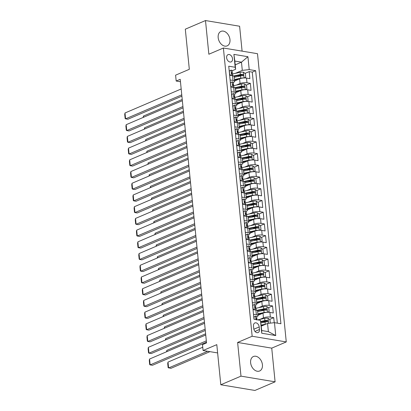 <?xml version="1.0" encoding="UTF-8"?>
<svg xmlns="http://www.w3.org/2000/svg" width="411" height="411" viewBox="0 0 411 411"><rect width="100%" height="100%" fill="white"/><g stroke="black" fill="none" stroke-linecap="round" stroke-linejoin="round"><path stroke-width="0.62" d="M218.169 37.637A7.881 5.523 66.9 0 0 227.17 45.868A7.881 5.523 66.9 0 0 229.97 39.605A7.881 5.523 66.9 0 0 220.974 31.38A7.881 5.523 66.9 0 0 218.169 37.637M250.623 362.769A7.881 5.523 66.9 0 0 259.618 370.994A7.881 5.523 66.9 0 0 262.424 364.732A7.881 5.523 66.9 0 0 253.428 356.507A7.881 5.523 66.9 0 0 250.623 362.769M226.631 57.781A3.94 2.759 66.9 0 0 231.126 61.891A3.94 2.759 66.9 0 0 232.528 58.763A3.94 2.759 66.9 0 0 228.028 54.648A3.94 2.759 66.9 0 0 226.631 57.781M242.094 51.139L239.608 26.232L205.495 20.55L185.315 29.176L189.317 69.305L175.595 75.172L176.18 81.034L180.46 81.743M286.267 341.926L257.502 53.702L223.389 48.02L252.154 336.244L286.267 341.926L271.738 348.138L237.625 342.455L240.985 376.142L275.098 381.824L271.738 348.138M275.098 381.824L254.918 390.45L220.805 384.768L216.797 344.639L203.075 350.506L217.63 352.931M240.985 376.142L220.805 384.768M274.24 322.702L273.736 317.657L269.58 319.434M266.174 320.888L262.1 322.635M257.995 315.309L262.989 313.177A4.922 1.439 -5.7 0 1 269.904 312.411L273.269 312.971L272.57 305.943L268.409 307.721M265.008 309.175L260.928 310.916M256.824 303.595L261.817 301.458A4.922 1.439 174.3 0 1 268.737 300.693L272.103 301.253L271.399 294.225L267.242 296.002M263.836 297.456L259.757 299.203M255.657 291.877L260.651 289.745A4.922 1.439 174.3 0 1 267.566 288.979L270.931 289.539L270.233 282.506L266.071 284.289M262.665 285.743L258.591 287.484M254.486 280.163L259.48 278.026A4.922 1.439 174.3 0 1 266.395 277.261L269.76 277.821L269.061 270.792L264.9 272.57M261.499 274.024L257.42 275.771M253.32 268.445L258.308 266.313A4.922 1.439 174.3 0 1 265.229 265.547L268.594 266.107L267.89 259.074L263.734 260.851M260.327 262.31L256.253 264.052M252.149 256.731L257.142 254.594A4.922 1.439 174.3 0 1 264.057 253.828L267.422 254.388L266.724 247.36L262.562 249.138M259.156 250.592L255.082 252.333M250.977 245.013L255.971 242.88A4.922 1.439 174.3 0 1 262.891 242.115L266.256 242.675L265.552 235.642L261.391 237.419M257.99 238.878L253.911 240.62M249.811 233.299L254.805 231.162A4.922 1.439 174.3 0 1 261.72 230.396L265.085 230.956L264.381 223.928L260.225 225.706M256.818 227.16L252.744 228.901M248.64 221.58L253.633 219.448A4.922 1.439 174.3 0 1 260.548 218.678L263.913 219.243L263.215 212.21L259.053 213.987M255.652 215.446L251.573 217.188M247.468 209.862L252.462 207.73A4.922 1.439 174.3 0 1 259.382 206.964L262.747 207.524L262.043 200.496L257.887 202.274M254.481 203.728L250.402 205.469M246.302 198.148L251.296 196.011A4.922 1.439 174.3 0 1 258.211 195.246L261.576 195.806L260.877 188.777L256.716 190.555M253.31 192.009L249.236 193.756M245.131 186.43L250.124 184.298A4.922 1.439 174.3 0 1 257.039 183.532L260.404 184.092L259.706 177.064L255.544 178.842M252.143 180.295L248.064 182.037M243.964 174.716L248.953 172.579A4.922 1.439 174.3 0 1 255.873 171.813L259.238 172.373L258.534 165.345L254.378 167.123M250.972 168.577L246.898 170.324M242.793 162.997L247.787 160.865A4.922 1.439 174.3 0 1 254.702 160.1L258.067 160.66L257.368 153.627L253.207 155.409M249.801 156.863L245.727 158.605M241.622 151.284L246.615 149.147A4.922 1.439 174.3 0 1 253.536 148.381L256.901 148.941L256.197 141.913L252.035 143.691M248.634 145.145L244.555 146.891M240.456 139.565L245.449 137.433A4.922 1.439 174.3 0 1 252.364 136.668L255.729 137.228L255.026 130.195L250.869 131.972M247.463 133.431L243.389 135.173M239.284 127.852L244.278 125.715A4.922 1.439 174.3 0 1 251.193 124.949L254.558 125.509L253.859 118.481L249.698 120.259M246.297 121.713L242.218 123.454M238.113 116.133L243.107 114.001A4.922 1.439 174.3 0 1 250.027 113.236L253.392 113.796L252.688 106.762L248.532 108.54M245.126 109.999L241.046 111.741M236.947 104.42L241.94 102.282A4.922 1.439 174.3 0 1 248.855 101.517L252.22 102.077L251.517 95.049L247.36 96.826M243.954 98.28L239.88 100.022M235.775 92.701L240.769 90.569A4.922 1.439 174.3 0 1 247.684 89.798L251.049 90.363L250.35 83.33L246.189 85.108M242.788 86.567L238.709 88.308M230.114 79.96L232.97 80.438A4.922 1.439 -5.7 0 1 234.64 81.327A4.922 1.439 -5.7 0 1 233.427 82.431L233.309 82.483M231.28 91.679L234.142 92.151A4.922 1.439 -5.7 0 1 235.811 93.045A4.922 1.439 -5.7 0 1 234.599 94.15L234.481 94.196M232.451 103.392L235.308 103.87A4.922 1.439 -5.7 0 1 236.977 104.759A4.922 1.439 -5.7 0 1 235.77 105.863L235.647 105.915M233.618 115.111L236.479 115.583A4.922 1.439 -5.7 0 1 238.149 116.477A4.922 1.439 -5.7 0 1 236.936 117.582L236.818 117.633M234.789 126.824L237.65 127.302A4.922 1.439 -5.7 0 1 239.32 128.191A4.922 1.439 -5.7 0 1 238.108 129.295L237.99 129.347M235.96 138.543L238.817 139.016A4.922 1.439 -5.7 0 1 240.486 139.91A4.922 1.439 -5.7 0 1 239.274 141.014L239.156 141.065M237.126 150.256L239.988 150.734A4.922 1.439 -5.7 0 1 241.658 151.623A4.922 1.439 -5.7 0 1 240.445 152.728L240.327 152.779M238.298 161.975L241.154 162.453A4.922 1.439 -5.7 0 1 242.829 163.342A4.922 1.439 -5.7 0 1 241.617 164.446L241.493 164.498M239.469 173.689L242.326 174.166A4.922 1.439 -5.7 0 1 243.995 175.06A4.922 1.439 -5.7 0 1 242.783 176.16L242.665 176.211M240.635 185.407L243.497 185.885A4.922 1.439 -5.7 0 1 245.167 186.774A4.922 1.439 -5.7 0 1 243.954 187.878L243.836 187.93M241.807 197.121L244.663 197.599A4.922 1.439 -5.7 0 1 246.333 198.492A4.922 1.439 -5.7 0 1 245.126 199.592L245.002 199.643M242.973 208.839L245.835 209.317A4.922 1.439 -5.7 0 1 247.504 210.206A4.922 1.439 -5.7 0 1 246.292 211.311L246.174 211.362M244.144 220.558L247.006 221.031A4.922 1.439 -5.7 0 1 248.676 221.925A4.922 1.439 -5.7 0 1 247.463 223.029L247.345 223.075M245.316 232.272L248.172 232.749A4.922 1.439 -5.7 0 1 249.842 233.638A4.922 1.439 -5.7 0 1 248.629 234.743L248.511 234.794M246.482 243.99L249.343 244.463A4.922 1.439 -5.7 0 1 251.013 245.357A4.922 1.439 -5.7 0 1 249.801 246.461L249.683 246.513M247.653 255.704L250.51 256.181A4.922 1.439 -5.7 0 1 252.184 257.07A4.922 1.439 -5.7 0 1 250.972 258.175L250.849 258.226M248.825 267.422L251.681 267.895A4.922 1.439 -5.7 0 1 253.351 268.789A4.922 1.439 -5.7 0 1 252.138 269.893L252.02 269.945M249.991 279.136L252.852 279.614A4.922 1.439 -5.7 0 1 254.522 280.502A4.922 1.439 -5.7 0 1 253.31 281.607L253.191 281.658M251.162 290.854L254.019 291.332A4.922 1.439 -5.7 0 1 255.693 292.221A4.922 1.439 -5.7 0 1 254.481 293.326L254.358 293.377M252.333 302.568L255.19 303.046A4.922 1.439 -5.7 0 1 256.86 303.94A4.922 1.439 -5.7 0 1 255.647 305.039L255.529 305.09M203.075 350.506L202.489 344.649L206.528 342.923L180.213 79.308L176.18 81.034M259.464 329.509L259.207 326.935A3.817 2.677 66.9 0 0 254.846 322.948A3.817 2.677 66.9 0 0 253.489 325.98L253.746 328.559A3.817 2.677 66.9 0 0 258.103 332.545A3.817 2.677 66.9 0 0 259.464 329.509L254.974 331.43M235.652 69.264L235.19 67.27L228.737 66.197L253.998 319.27L260.451 320.344L261.73 330.536L268.368 331.646L267.551 323.442L274.466 322.676L280.918 323.75L255.657 70.682L249.205 69.603L242.29 70.373L241.468 62.169L234.83 61.064L235.652 69.264L232.138 70.764M235.19 67.27L233.905 54.38L247.92 56.718L249.205 69.603M274.466 322.676L275.75 335.566L261.74 333.229L260.451 320.344M236.484 85.067L240.065 83.536A4.922 1.439 -5.7 0 1 246.985 82.77L250.35 83.33M234.609 80.982L239.598 78.85L240.065 83.536M237.656 96.785L241.236 95.254A4.922 1.439 -5.7 0 1 248.152 94.489L251.517 95.049M238.827 108.499L242.408 106.968A4.922 1.439 -5.7 0 1 249.323 106.202L252.688 106.762M239.993 120.218L243.574 118.687A4.922 1.439 -5.7 0 1 250.494 117.921L253.859 118.481M241.165 131.931L244.745 130.4A4.922 1.439 -5.7 0 1 251.66 129.635L255.026 130.195M242.336 143.65L245.917 142.119A4.922 1.439 -5.7 0 1 252.832 141.353L256.197 141.913M243.502 155.363L247.083 153.832A4.922 1.439 -5.7 0 1 254.003 153.067L257.368 153.627M244.673 167.082L248.254 165.551A4.922 1.439 -5.7 0 1 255.169 164.785L258.534 165.345M245.84 178.8L249.42 177.269A4.922 1.439 -5.7 0 1 256.341 176.499L259.706 177.064M247.011 190.514L250.592 188.983A4.922 1.439 -5.7 0 1 257.507 188.217L260.877 188.777M248.182 202.233L251.763 200.702A4.922 1.439 -5.7 0 1 258.678 199.936L262.043 200.496M249.349 213.946L252.929 212.415A4.922 1.439 -5.7 0 1 259.85 211.65L263.215 212.21M250.52 225.665L254.101 224.134A4.922 1.439 -5.7 0 1 261.016 223.368L264.381 223.928M251.691 237.378L255.272 235.847A4.922 1.439 -5.7 0 1 262.187 235.082L265.552 235.642M252.857 249.097L256.438 247.566A4.922 1.439 -5.7 0 1 263.359 246.8L266.724 247.36M254.029 260.81L257.61 259.279A4.922 1.439 -5.7 0 1 264.525 258.514L267.89 259.074M255.195 272.529L258.776 270.998A4.922 1.439 -5.7 0 1 265.696 270.233L269.061 270.792M256.366 284.242L259.947 282.711A4.922 1.439 -5.7 0 1 266.867 281.946L270.233 282.506M257.538 295.961L261.119 294.43A4.922 1.439 -5.7 0 1 268.034 293.665L271.399 294.225M258.704 307.68L262.285 306.149A4.922 1.439 -5.7 0 1 269.205 305.378L272.57 305.943M253.5 314.287L256.361 314.764A4.922 1.439 -5.7 0 1 258.031 315.653A4.922 1.439 -5.7 0 1 256.818 316.758L256.7 316.809M259.875 319.393L263.456 317.862A4.922 1.439 -5.7 0 1 270.371 317.097L273.736 317.657M277.322 323.154L252.267 72.131L249.179 71.617L245.023 73.394M239.598 78.85A4.922 1.439 174.3 0 1 246.518 78.085L249.883 78.645L249.179 71.617M253.032 309.601L255.894 310.074A4.922 1.439 -5.7 0 1 257.563 310.968L258.031 315.653M256.86 303.94L256.392 299.249A4.922 1.439 174.3 0 0 254.722 298.36L251.861 297.883M255.693 292.221L255.221 287.536A4.922 1.439 174.3 0 0 253.551 286.642L250.695 286.169M254.522 280.502L254.055 275.817A4.922 1.439 174.3 0 0 252.385 274.928L249.523 274.45M253.351 268.789L252.883 264.103A4.922 1.439 174.3 0 0 251.213 263.21L248.357 262.737M252.184 257.07L251.717 252.385A4.922 1.439 174.3 0 0 250.042 251.496L247.186 251.018M251.013 245.357L250.546 240.671A4.922 1.439 174.3 0 0 248.876 239.777L246.014 239.3M249.842 233.638L249.374 228.953A4.922 1.439 174.3 0 0 247.705 228.064L244.848 227.586M248.676 221.925L248.208 217.239A4.922 1.439 174.3 0 0 246.538 216.345L243.677 215.867M247.504 210.206L247.037 205.521A4.922 1.439 174.3 0 0 245.367 204.627L242.505 204.154M246.333 198.492L245.865 193.802A4.922 1.439 174.3 0 0 244.196 192.913L241.339 192.435M245.167 186.774L244.699 182.088A4.922 1.439 174.3 0 0 243.029 181.194L240.168 180.722M243.995 175.06L243.528 170.37A4.922 1.439 174.3 0 0 241.858 169.481L239.002 169.003M242.829 163.342L242.362 158.656A4.922 1.439 174.3 0 0 240.687 157.762L237.83 157.29M241.658 151.623L241.19 146.938A4.922 1.439 174.3 0 0 239.521 146.049L236.659 145.571M240.486 139.91L240.019 135.224A4.922 1.439 174.3 0 0 238.349 134.33L235.493 133.858M239.32 128.191L238.853 123.506A4.922 1.439 174.3 0 0 237.178 122.617L234.321 122.139M238.149 116.477L237.681 111.792A4.922 1.439 174.3 0 0 236.012 110.898L233.15 110.42M236.977 104.759L236.51 100.073A4.922 1.439 174.3 0 0 234.84 99.185L231.984 98.707M235.811 93.045L235.344 88.36A4.922 1.439 174.3 0 0 233.674 87.466L230.812 86.988M234.64 81.327L234.172 76.641A4.922 1.439 174.3 0 0 232.503 75.752L229.646 75.275M261.288 326.118L267.551 323.442M237.625 342.455L252.154 336.244M205.495 20.55L208.855 54.237L223.389 48.02M235.21 64.846L241.468 62.169L247.92 56.718M235.318 73.353L242.29 70.373M241.617 74.848L237.543 76.59M252.267 72.131L255.657 70.682M261.73 330.536L261.74 333.229M268.368 331.646L275.75 335.566M233.905 54.38L234.83 61.064M206.322 340.873L150.143 364.891L152.45 365.276L206.456 342.188M253.772 317.03L255.632 316.177A3.262 0.95 -5.7 0 1 256.695 316.758L256.916 318.987A3.262 0.95 174.3 0 0 256.449 318.561L256.279 318.561M205.736 335.016L149.558 359.034L150.143 364.891L149.696 364.578L149.291 360.473L149.558 359.034M255.632 316.177L253.906 317.04L254.132 319.29M256.474 319.681L256.813 319.265A3.262 0.95 174.3 0 0 256.916 318.987M256.14 318.695L256.449 318.561C255.914 318.854 255.961 319.321 256.587 319.969M270.289 323.138L269.95 319.712L267.987 318.232A3.262 0.95 174.3 0 0 264.674 318.381L257.615 319.871M207.637 351.266L168.582 367.963L168.001 362.101L202.751 347.249M265.974 324.115A3.262 0.95 174.3 0 0 265.254 324.243L261.185 325.101M168.001 362.101L167.729 363.545L168.14 367.645L170.889 368.343L209.944 351.652M263.759 325.06L261.237 325.594M260.964 322.871L265.033 322.013A3.262 0.95 -5.7 0 1 267.561 321.792C268.352 321.387 268.306 320.919 267.417 320.39A3.262 0.95 174.3 0 0 264.895 320.611L260.713 321.489M260.826 321.972L265.496 320.986A1.659 0.483 -5.7 0 1 266.256 320.883L267.058 321.469M267.561 321.792L267.833 321.746M205.156 329.154L148.977 353.172L151.279 353.558L205.284 330.47M252.606 305.316L254.466 304.459A3.262 0.95 -5.7 0 1 255.524 305.044L255.745 307.269A3.262 0.95 174.3 0 0 255.277 306.842L255.108 306.847M204.57 323.298L148.392 347.316L148.977 353.172L148.53 352.859L148.119 348.759L148.392 347.316M254.466 304.459L252.734 305.327L253.089 308.841L254.394 309.827M255.2 308.091L255.642 307.546A3.262 0.95 174.3 0 0 255.745 307.269M254.969 306.976L255.277 306.842C254.748 307.135 254.794 307.608 255.416 308.25A3.262 0.95 -5.7 0 1 255.889 308.676L256.027 310.1M203.984 317.441L147.806 341.459L150.113 341.844L204.118 318.756M251.434 293.598L253.294 292.745A3.262 0.95 -5.7 0 1 254.352 293.326L254.579 295.555A3.262 0.95 174.3 0 0 254.106 295.129L253.941 295.129M203.399 311.584L147.22 335.602L147.806 341.459L147.359 341.145L146.948 337.041L147.22 335.602M253.294 292.745L251.568 293.608L251.917 297.122L253.227 298.109M254.029 296.377L254.476 295.828A3.262 0.95 174.3 0 0 254.579 295.555M253.798 295.262L254.106 295.129C253.577 295.422 253.623 295.889 254.25 296.531A3.262 0.95 -5.7 0 1 254.717 296.958L254.861 298.386M202.813 305.722L146.635 329.74L148.941 330.125L202.947 307.038M250.268 281.879L252.123 281.026A3.262 0.95 -5.7 0 1 253.186 281.612L253.407 283.837A3.262 0.95 174.3 0 0 252.94 283.41L252.77 283.415M202.233 299.866L146.049 323.883L146.635 329.74L146.193 329.427L145.782 325.327L146.049 323.883M252.123 281.026L250.397 281.895L250.746 285.409L252.056 286.395M252.863 284.659L253.304 284.114A3.262 0.95 174.3 0 0 253.407 283.837M252.631 283.544L252.94 283.41C252.405 283.703 252.452 284.176 253.078 284.818A3.262 0.95 -5.7 0 1 253.546 285.244L253.69 286.667M201.647 294.009L145.468 318.027L147.77 318.407L201.775 295.319M249.097 270.166L250.957 269.313A3.262 0.95 -5.7 0 1 252.015 269.893L252.236 272.118A3.262 0.95 174.3 0 0 251.768 271.697L251.599 271.697M201.061 288.152L144.883 312.165L145.468 318.027L145.021 317.708L144.61 313.608L144.883 312.165M250.957 269.313L249.23 270.176L249.58 273.69L250.89 274.676M251.691 272.94L252.138 272.395A3.262 0.95 174.3 0 0 252.236 272.118M251.46 271.825L251.768 271.697C251.239 271.99 251.285 272.457 251.907 273.099A3.262 0.95 -5.7 0 1 252.38 273.526L252.518 274.949M267.576 312.288L269.128 311.512L268.779 307.998L266.816 306.519A3.262 0.95 174.3 0 0 263.502 306.668L256.002 308.25A9.417 2.749 174.3 0 0 255.601 308.337M166.948 351.595L166.83 350.388L205.618 333.804M266.955 312.324A3.262 0.95 174.3 0 0 264.088 312.524L257.851 313.84M262.593 313.346L257.897 314.338M257.625 311.615L263.867 310.3A3.262 0.95 -5.7 0 1 266.39 310.079C267.186 309.673 267.14 309.2 266.251 308.671A3.262 0.95 174.3 0 0 263.723 308.892L256.88 310.336M257.456 310.721L264.324 309.272A1.659 0.483 -5.7 0 1 265.085 309.17L265.886 309.755M266.39 310.079L266.662 310.033M166.83 350.388L166.573 351.759M266.405 300.575L267.962 299.794L267.607 296.28L265.65 294.8A3.262 0.95 174.3 0 0 262.331 294.949L254.83 296.531A9.417 2.749 174.3 0 0 254.43 296.619M165.782 339.882L165.659 338.669L204.447 322.09M265.789 300.605A3.262 0.95 174.3 0 0 262.917 300.806L256.68 302.121M261.422 301.628L256.731 302.619M256.459 299.896L262.696 298.581A3.262 0.95 -5.7 0 1 265.218 298.36C266.015 297.954 265.968 297.487 265.08 296.958A3.262 0.95 174.3 0 0 262.557 297.174L255.709 298.617M256.289 299.002L263.153 297.554A1.659 0.483 -5.7 0 1 263.919 297.451L264.72 298.037M265.218 298.36L265.491 298.314M165.659 338.669L165.402 340.041M265.239 288.856L266.79 288.08L266.441 284.566L264.478 283.087A3.262 0.95 174.3 0 0 261.165 283.236L253.664 284.813A9.417 2.749 174.3 0 0 253.263 284.905M164.611 328.163L164.492 326.956L203.281 310.372M264.617 288.892A3.262 0.95 174.3 0 0 261.75 289.092L255.508 290.407M260.255 289.914L255.56 290.901M255.288 288.183L261.524 286.868A3.262 0.95 -5.7 0 1 264.052 286.647C264.848 286.241 264.797 285.768 263.908 285.239A3.262 0.95 174.3 0 0 261.386 285.46L254.537 286.904M255.118 287.289L261.987 285.84A1.659 0.483 -5.7 0 1 262.747 285.737L263.549 286.323M264.052 286.647L264.324 286.601M164.492 326.956L164.236 328.327M264.067 277.142L265.619 276.362L265.27 272.847L263.307 271.368A3.262 0.95 174.3 0 0 259.993 271.517L252.493 273.099A9.417 2.749 174.3 0 0 252.092 273.187M163.444 316.449L163.321 315.237L202.109 298.658M263.446 277.173A3.262 0.95 174.3 0 0 260.579 277.374L254.342 278.689M259.084 278.196L254.388 279.187M254.116 276.464L260.358 275.149A3.262 0.95 -5.7 0 1 262.881 274.928C263.677 274.522 263.631 274.055 262.742 273.521A3.262 0.95 174.3 0 0 260.214 273.741L253.371 275.185M253.952 275.57L260.815 274.122A1.659 0.483 -5.7 0 1 261.581 274.019L262.382 274.605M262.881 274.928L263.153 274.882M163.321 315.237L163.064 316.609M200.476 282.29L144.297 306.308L146.604 306.693L200.609 283.605M247.925 258.447L249.785 257.594A3.262 0.95 -5.7 0 1 250.849 258.18L251.07 260.404A3.262 0.95 174.3 0 0 250.597 259.978L250.433 259.978M199.89 276.433L143.711 300.451L144.297 306.308L143.85 305.995L143.444 301.895L143.711 300.451M249.785 257.594L248.059 258.457L248.408 261.977L249.718 262.963M250.52 261.226L250.967 260.682A3.262 0.95 174.3 0 0 251.07 260.404M250.289 260.112L250.597 259.978C250.068 260.271 250.114 260.738 250.741 261.386A3.262 0.95 -5.7 0 1 251.208 261.812L251.352 263.235M262.896 265.424L264.453 264.648L264.103 261.134L262.141 259.654A3.262 0.95 174.3 0 0 258.827 259.803L251.321 261.381A9.417 2.749 174.3 0 0 250.921 261.468M162.273 304.731L162.15 303.524L200.938 286.94M262.28 265.46A3.262 0.95 174.3 0 0 259.408 265.66L253.171 266.975M257.913 266.482L253.222 267.469M252.95 264.751L259.187 263.43A3.262 0.95 -5.7 0 1 261.709 263.215C262.506 262.809 262.459 262.336 261.571 261.807A3.262 0.95 174.3 0 0 259.048 262.028L252.2 263.472M252.78 263.857L259.644 262.408A1.659 0.483 -5.7 0 1 260.41 262.305L261.211 262.891M261.709 263.215L261.982 263.168M162.15 303.524L161.893 304.895M199.304 270.577L143.126 294.595L145.432 294.975L199.438 271.887M246.759 246.734L248.614 245.881A3.262 0.95 -5.7 0 1 249.677 246.461L249.898 248.686A3.262 0.95 174.3 0 0 249.431 248.265L249.261 248.265M198.724 264.715L142.545 288.733L143.126 294.595L142.684 294.276L142.273 290.176L142.545 288.733M248.614 245.881L246.888 246.744L247.242 250.258L248.547 251.244M249.354 249.508L249.796 248.963A3.262 0.95 174.3 0 0 249.898 248.686M249.123 248.393L249.431 248.265C248.896 248.557 248.948 249.025 249.569 249.667A3.262 0.95 -5.7 0 1 250.037 250.094L250.181 251.517M261.73 253.71L263.281 252.929L262.932 249.415L260.97 247.936A3.262 0.95 174.3 0 0 257.656 248.085L250.155 249.667A9.417 2.749 174.3 0 0 249.754 249.754M161.102 293.017L160.984 291.805L199.772 275.221M261.108 253.741A3.262 0.95 174.3 0 0 258.242 253.941L252 255.257M256.747 254.763L252.051 255.755M251.779 253.032L258.016 251.717A3.262 0.95 -5.7 0 1 260.543 251.496C261.339 251.09 261.293 250.623 260.399 250.088A3.262 0.95 174.3 0 0 257.877 250.309L251.034 251.753M251.609 252.138L258.478 250.689A1.659 0.483 -5.7 0 1 259.238 250.587L260.04 251.172M260.543 251.496L260.815 251.45M160.984 291.805L160.727 293.177M198.138 258.858L141.959 282.876L144.261 283.261L198.266 260.173M245.588 235.015L247.448 234.162A3.262 0.95 -5.7 0 1 248.506 234.748L248.732 236.972A3.262 0.95 174.3 0 0 248.259 236.546L248.095 236.546M197.552 253.001L141.374 277.019L141.959 282.876L141.512 282.562L141.101 278.463L141.374 277.019M247.448 234.162L245.721 235.025L246.071 238.544L247.381 239.531M248.182 237.794L248.629 237.25A3.262 0.95 174.3 0 0 248.732 236.972M247.951 236.679L248.259 236.546C247.73 236.839 247.776 237.306 248.403 237.954A3.262 0.95 -5.7 0 1 248.871 238.38L249.015 239.803M260.559 241.992L262.115 241.216L261.761 237.697L259.803 236.222A3.262 0.95 174.3 0 0 256.485 236.366L248.984 237.948A9.417 2.749 174.3 0 0 248.583 238.036M159.936 281.299L159.812 280.091L198.6 263.508M259.937 242.028A3.262 0.95 174.3 0 0 257.07 242.228L250.833 243.543M255.575 243.05L250.88 244.036M250.612 241.314L256.849 239.998A3.262 0.95 -5.7 0 1 259.372 239.783C260.168 239.372 260.122 238.904 259.233 238.375A3.262 0.95 174.3 0 0 256.711 238.596L249.862 240.039M250.443 240.42L257.307 238.976A1.659 0.483 -5.7 0 1 258.072 238.873L258.873 239.459M259.372 239.783L259.644 239.731M159.812 280.091L159.555 281.463M196.967 247.145L140.788 271.162L143.095 271.543L197.1 248.455M244.417 223.301L246.276 222.449A3.262 0.95 -5.7 0 1 247.34 223.029L247.561 225.254A3.262 0.95 174.3 0 0 247.093 224.832L246.924 224.832M196.381 241.283L140.202 265.3L140.788 271.162L140.341 270.844L139.935 266.744L140.202 265.3M246.276 222.449L244.55 223.312L244.899 226.826L246.21 227.812M247.016 226.076L247.458 225.531A3.262 0.95 174.3 0 0 247.561 225.254M246.785 224.961L247.093 224.832C246.559 225.125 246.605 225.593 247.232 226.235A3.262 0.95 -5.7 0 1 247.699 226.661L247.843 228.084M259.387 230.278L260.944 229.497L260.595 225.983L258.632 224.504A3.262 0.95 174.3 0 0 255.318 224.653L247.818 226.235A9.417 2.749 174.3 0 0 247.412 226.322M158.764 269.585L158.641 268.373L197.434 251.789M258.771 230.309A3.262 0.95 174.3 0 0 255.899 230.509L249.662 231.825M254.404 231.331L249.713 232.323M249.441 229.6L255.678 228.285A3.262 0.95 -5.7 0 1 258.2 228.064C258.997 227.658 258.951 227.191 258.062 226.656A3.262 0.95 174.3 0 0 255.539 226.877L248.691 228.321M249.272 228.706L256.14 227.257A1.659 0.483 -5.7 0 1 256.901 227.155L257.702 227.74M258.2 228.064L258.478 228.018M158.641 268.373L158.384 269.744M195.8 235.426L139.617 259.444L141.923 259.829L195.929 236.741M243.25 211.583L245.105 210.73A3.262 0.95 -5.7 0 1 246.168 211.311L246.389 213.54A3.262 0.95 174.3 0 0 245.922 213.114L245.752 213.114M195.215 229.569L139.036 253.587L139.617 259.444L139.175 259.13L138.764 255.031L139.036 253.587M245.105 210.73L243.379 211.593L243.733 215.107L245.038 216.099M245.845 214.362L246.287 213.818A3.262 0.95 174.3 0 0 246.389 213.54M245.614 213.247L245.922 213.114C245.393 213.407 245.439 213.874 246.061 214.521A3.262 0.95 -5.7 0 1 246.533 214.943L246.672 216.371M194.629 223.712L138.45 247.725L140.757 248.11L194.757 225.023M242.079 199.869L243.939 199.011A3.262 0.95 -5.7 0 1 244.997 199.597L245.223 201.822A3.262 0.95 174.3 0 0 244.751 201.395L244.586 201.4M194.043 217.851L137.865 241.868L138.45 247.725L138.004 247.412L137.593 243.312L137.865 241.868M243.939 199.011L242.213 199.88L242.562 203.394L243.872 204.38M244.673 202.644L245.12 202.099A3.262 0.95 174.3 0 0 245.223 201.822M244.442 201.529L244.751 201.395C244.221 201.693 244.268 202.161 244.894 202.803A3.262 0.95 -5.7 0 1 245.362 203.229L245.506 204.652M193.458 211.994L137.279 236.012L139.586 236.397L193.591 213.309M240.913 188.151L242.767 187.298A3.262 0.95 -5.7 0 1 243.831 187.878L244.052 190.108A3.262 0.95 174.3 0 0 243.584 189.682L243.415 189.682M192.877 206.137L136.693 230.155L137.279 236.012L136.832 235.698L136.426 231.593L136.693 230.155M242.767 187.298L241.041 188.161L241.391 191.675L242.701 192.661M243.507 190.93L243.949 190.385A3.262 0.95 174.3 0 0 244.052 190.108M243.276 189.815L243.584 189.682C243.05 189.974 243.096 190.442 243.723 191.089A3.262 0.95 -5.7 0 1 244.191 191.511L244.334 192.939M192.291 200.275L136.113 224.293L138.415 224.678L192.42 201.59M239.741 176.437L241.601 175.579A3.262 0.95 -5.7 0 1 242.66 176.165L242.88 178.389A3.262 0.95 174.3 0 0 242.413 177.963L242.243 177.968M191.706 194.418L135.527 218.436L136.113 224.293L135.666 223.98L135.255 219.88L135.527 218.436M241.601 175.579L239.875 176.447L240.224 179.961L241.534 180.948M242.336 179.211L242.778 178.667A3.262 0.95 174.3 0 0 242.88 178.389M242.105 178.097L242.413 177.963C241.884 178.256 241.93 178.728 242.552 179.371A3.262 0.95 -5.7 0 1 243.024 179.797L243.163 181.22M191.12 188.562L134.942 212.579L137.248 212.965L191.254 189.877M238.57 164.719L240.43 163.866A3.262 0.95 -5.7 0 1 241.493 164.446L241.714 166.676A3.262 0.95 174.3 0 0 241.242 166.25L241.077 166.25M190.534 182.705L134.356 206.723L134.942 212.579L134.495 212.266L134.089 208.161L134.356 206.723M240.43 163.866L238.704 164.729L239.053 168.243L240.363 169.229M241.165 167.498L241.611 166.948A3.262 0.95 174.3 0 0 241.714 166.676M240.933 166.383L241.242 166.25C240.712 166.542 240.759 167.01 241.385 167.657A3.262 0.95 -5.7 0 1 241.853 168.078L241.997 169.507M189.949 176.843L133.77 200.861L136.077 201.246L190.082 178.158M237.404 153L239.259 152.147A3.262 0.95 -5.7 0 1 240.322 152.733L240.543 154.957A3.262 0.95 174.3 0 0 240.075 154.531L239.906 154.536M189.368 170.986L133.19 195.004L133.77 200.861L133.328 200.547L132.917 196.448L133.19 195.004M239.259 152.147L237.532 153.015L237.887 156.529L239.192 157.516M239.998 155.779L240.44 155.235A3.262 0.95 174.3 0 0 240.543 154.957M239.767 154.664L240.075 154.531C239.541 154.824 239.587 155.296 240.214 155.939A3.262 0.95 -5.7 0 1 240.682 156.365L240.825 157.788M188.783 165.13L132.604 189.147L134.906 189.528L188.911 166.44M236.233 141.286L238.092 140.434A3.262 0.95 -5.7 0 1 239.151 141.014L239.377 143.239A3.262 0.95 174.3 0 0 238.904 142.817L238.74 142.817M188.197 159.273L132.018 183.285L132.604 189.147L132.157 188.829L131.746 184.729L132.018 183.285M238.092 140.434L236.366 141.297L236.715 144.811L238.026 145.797M238.827 144.061L239.274 143.516A3.262 0.95 174.3 0 0 239.377 143.239M238.596 142.946L238.904 142.817C238.375 143.11 238.421 143.578 239.048 144.22A3.262 0.95 -5.7 0 1 239.515 144.646L239.659 146.069M187.611 153.411L131.433 177.429L133.739 177.814L187.745 154.726M235.061 129.568L236.921 128.715A3.262 0.95 -5.7 0 1 237.984 129.301L238.205 131.525A3.262 0.95 174.3 0 0 237.738 131.099L237.568 131.099M187.026 147.554L130.847 171.572L131.433 177.429L130.986 177.115L130.58 173.016L130.847 171.572M236.921 128.715L235.195 129.578L235.544 133.097L236.854 134.084M237.661 132.347L238.103 131.803A3.262 0.95 174.3 0 0 238.205 131.525M237.43 131.232L237.738 131.099C237.204 131.392 237.25 131.859 237.877 132.506A3.262 0.95 -5.7 0 1 238.344 132.933L238.488 134.356M186.445 141.697L130.261 165.715L132.568 166.095L186.573 143.007M233.895 117.854L235.75 117.001A3.262 0.95 -5.7 0 1 236.813 117.582L237.034 119.806A3.262 0.95 174.3 0 0 236.566 119.385L236.397 119.385M185.859 135.835L129.681 159.853L130.261 165.715L129.819 165.397L129.408 161.297L129.681 159.853M235.75 117.001L234.023 117.865L234.378 121.379L235.683 122.365M236.489 120.629L236.931 120.084A3.262 0.95 174.3 0 0 237.034 119.806M236.258 119.514L236.566 119.385C236.037 119.678 236.084 120.146 236.705 120.788A3.262 0.95 -5.7 0 1 237.178 121.214L237.317 122.637M185.274 129.979L129.095 153.997L131.397 154.382L185.402 131.294M232.724 106.136L234.583 105.283A3.262 0.95 -5.7 0 1 235.642 105.868L235.868 108.093A3.262 0.95 174.3 0 0 235.395 107.667L235.231 107.667M184.688 124.122L128.509 148.14L129.095 153.997L128.648 153.683L128.237 149.583L128.509 148.14M234.583 105.283L232.857 106.146L233.207 109.665L234.517 110.651M235.318 108.915L235.765 108.37A3.262 0.95 174.3 0 0 235.868 108.093M235.087 107.8L235.395 107.667C234.866 107.959 234.912 108.427 235.539 109.074A3.262 0.95 -5.7 0 1 236.006 109.501L236.15 110.924M184.102 118.265L127.924 142.283L130.23 142.663L184.236 119.575M231.557 94.422L233.412 93.569A3.262 0.95 -5.7 0 1 234.476 94.15L234.696 96.374A3.262 0.95 174.3 0 0 234.229 95.953L234.059 95.953M183.517 112.403L127.338 136.421L127.924 142.283L127.477 141.965L127.071 137.865L127.338 136.421M233.412 93.569L231.686 94.432L232.035 97.946L233.345 98.933M234.152 97.196L234.594 96.652A3.262 0.95 174.3 0 0 234.696 96.374M233.921 96.082L234.229 95.953C233.695 96.246 233.741 96.713 234.368 97.356A3.262 0.95 -5.7 0 1 234.835 97.782L234.979 99.205M182.936 106.547L126.758 130.564L129.059 130.95L183.065 107.862M230.386 82.703L232.246 81.851A3.262 0.95 -5.7 0 1 233.304 82.431L233.525 84.661A3.262 0.95 174.3 0 0 233.058 84.234L232.888 84.234M182.35 100.69L126.172 124.708L126.758 130.564L126.311 130.251L125.9 126.151L126.172 124.708M232.246 81.851L230.514 82.714L230.869 86.228L232.179 87.219M232.98 85.483L233.422 84.938A3.262 0.95 174.3 0 0 233.525 84.661M232.749 84.368L233.058 84.234C232.528 84.527 232.575 84.995 233.196 85.642A3.262 0.95 -5.7 0 1 233.669 86.063L233.808 87.492M258.221 218.56L259.773 217.784L259.423 214.265L257.461 212.79A3.262 0.95 174.3 0 0 254.147 212.934L246.646 214.516A9.417 2.749 174.3 0 0 246.246 214.604M157.593 257.867L157.475 256.659L196.263 240.075M257.599 218.595A3.262 0.95 174.3 0 0 254.733 218.796L248.496 220.111M253.238 219.618L248.542 220.604M248.27 217.881L254.512 216.566A3.262 0.95 -5.7 0 1 257.034 216.345C257.831 215.939 257.784 215.472 256.896 214.943A3.262 0.95 174.3 0 0 254.368 215.164L247.525 216.607M248.1 216.987L254.969 215.544A1.659 0.483 -5.7 0 1 255.729 215.436L256.531 216.022M257.034 216.345L257.307 216.299M157.475 256.659L157.218 258.031M257.05 206.841L258.606 206.065L258.252 202.551L256.294 201.071A3.262 0.95 174.3 0 0 252.976 201.22L245.475 202.803A9.417 2.749 174.3 0 0 245.074 202.89M156.427 246.153L156.303 244.941L195.091 228.357M256.433 206.877A3.262 0.95 174.3 0 0 253.561 207.077L247.324 208.392M252.066 207.899L247.376 208.891M247.103 206.168L253.34 204.853A3.262 0.95 -5.7 0 1 255.863 204.632C256.659 204.226 256.613 203.758 255.724 203.224A3.262 0.95 174.3 0 0 253.202 203.445L246.353 204.889M246.934 205.274L253.798 203.825A1.659 0.483 -5.7 0 1 254.563 203.722L255.365 204.308M255.863 204.632L256.135 204.586M156.303 244.941L156.046 246.312M255.883 195.127L257.435 194.346L257.086 190.832L255.123 189.358A3.262 0.95 174.3 0 0 251.809 189.502L244.309 191.084A9.417 2.749 174.3 0 0 243.908 191.172M155.255 234.434L155.137 233.227L193.925 216.643M255.262 195.163A3.262 0.95 174.3 0 0 252.395 195.364L246.153 196.679M250.9 196.181L246.204 197.172M245.932 194.449L252.169 193.134A3.262 0.95 -5.7 0 1 254.697 192.913C255.493 192.507 255.442 192.04 254.553 191.511A3.262 0.95 174.3 0 0 252.03 191.732L245.182 193.175M245.763 193.555L252.631 192.112A1.659 0.483 -5.7 0 1 253.392 192.004L254.193 192.589M254.697 192.913L254.969 192.867M155.137 233.227L154.88 234.594M254.712 183.409L256.264 182.633L255.914 179.119L253.952 177.639A3.262 0.95 174.3 0 0 250.638 177.788L243.137 179.371A9.417 2.749 174.3 0 0 242.737 179.458M154.084 222.716L153.966 221.508L192.754 204.925M254.09 183.445A3.262 0.95 174.3 0 0 251.224 183.645L244.987 184.96M249.729 184.467L245.033 185.459M244.761 182.736L251.003 181.421A3.262 0.95 -5.7 0 1 253.525 181.2C254.322 180.794 254.275 180.321 253.387 179.792A3.262 0.95 174.3 0 0 250.859 180.013L244.016 181.457M244.596 181.842L251.46 180.393A1.659 0.483 -5.7 0 1 252.226 180.29L253.027 180.876M253.525 181.2L253.798 181.153M153.966 221.508L153.709 222.88M253.541 171.695L255.097 170.914L254.743 167.4L252.786 165.921A3.262 0.95 174.3 0 0 249.467 166.07L241.966 167.652A9.417 2.749 174.3 0 0 241.565 167.739M152.918 211.002L152.794 209.79L191.583 193.211M252.924 171.731A3.262 0.95 174.3 0 0 250.052 171.926L243.815 173.242M248.557 172.748L243.867 173.74M243.595 171.017L249.831 169.702A3.262 0.95 -5.7 0 1 252.354 169.481C253.15 169.075 253.104 168.608 252.215 168.078A3.262 0.95 174.3 0 0 249.693 168.294L242.844 169.738M243.425 170.123L250.289 168.674A1.659 0.483 -5.7 0 1 251.054 168.572L251.856 169.157M252.354 169.481L252.626 169.435M152.794 209.79L152.538 211.162M252.375 159.977L253.926 159.201L253.577 155.687L251.614 154.207A3.262 0.95 174.3 0 0 248.301 154.356L240.8 155.933A9.417 2.749 174.3 0 0 240.399 156.026M151.746 199.284L151.628 198.076L190.416 181.492M251.753 160.013A3.262 0.95 174.3 0 0 248.886 160.213L242.644 161.528M247.391 161.035L242.696 162.021M242.423 159.304L248.66 157.988A3.262 0.95 -5.7 0 1 251.188 157.767C251.984 157.362 251.938 156.889 251.044 156.36A3.262 0.95 174.3 0 0 248.521 156.581L241.678 158.024M242.254 158.41L249.123 156.961A1.659 0.483 -5.7 0 1 249.883 156.858L250.684 157.444M251.188 157.767L251.46 157.721M151.628 198.076L151.371 199.448M251.203 148.263L252.76 147.482L252.405 143.968L250.443 142.489A3.262 0.95 174.3 0 0 247.129 142.638L239.628 144.22A9.417 2.749 174.3 0 0 239.228 144.307M150.58 187.57L150.457 186.358L189.245 169.779M250.582 148.294A3.262 0.95 174.3 0 0 247.715 148.494L241.478 149.81M246.22 149.316L241.524 150.308M241.252 147.585L247.494 146.27A3.262 0.95 -5.7 0 1 250.016 146.049C250.813 145.643 250.767 145.175 249.878 144.641A3.262 0.95 174.3 0 0 247.35 144.862L240.507 146.306M241.087 146.691L247.951 145.242A1.659 0.483 -5.7 0 1 248.717 145.14L249.518 145.725M250.016 146.049L250.289 146.003M150.457 186.358L150.2 187.729M250.032 136.544L251.589 135.769L251.239 132.255L249.277 130.775A3.262 0.95 174.3 0 0 245.963 130.924L238.462 132.501A9.417 2.749 174.3 0 0 238.056 132.589M149.409 175.851L149.285 174.644L188.074 158.06M249.415 136.58A3.262 0.95 174.3 0 0 246.543 136.781L240.307 138.096M245.048 137.603L240.358 138.589M240.086 135.871L246.323 134.556A3.262 0.95 -5.7 0 1 248.845 134.335C249.641 133.929 249.595 133.457 248.706 132.928A3.262 0.95 174.3 0 0 246.184 133.149L239.336 134.592M239.916 134.978L246.785 133.529A1.659 0.483 -5.7 0 1 247.545 133.426L248.347 134.012M248.845 134.335L249.123 134.289M149.285 174.644L149.029 176.016M248.866 124.831L250.417 124.05L250.068 120.536L248.105 119.056A3.262 0.95 174.3 0 0 244.792 119.205L237.291 120.788A9.417 2.749 174.3 0 0 236.89 120.875M148.237 164.138L148.119 162.926L186.907 146.342M248.244 124.862A3.262 0.95 174.3 0 0 245.377 125.062L239.135 126.377M243.882 125.884L239.187 126.876M238.914 124.153L245.156 122.838A3.262 0.95 -5.7 0 1 247.679 122.617C248.475 122.211 248.429 121.743 247.54 121.209A3.262 0.95 174.3 0 0 245.013 121.43L238.169 122.874M238.745 123.259L245.614 121.81A1.659 0.483 -5.7 0 1 246.374 121.707L247.175 122.293M247.679 122.617L247.951 122.57M148.119 162.926L147.862 164.297M247.694 113.112L249.251 112.337L248.896 108.823L246.939 107.343A3.262 0.95 174.3 0 0 243.62 107.487L236.12 109.069A9.417 2.749 174.3 0 0 235.719 109.156M147.071 152.419L146.948 151.212L185.736 134.628M247.073 113.148A3.262 0.95 174.3 0 0 244.206 113.349L237.969 114.664M242.711 114.171L238.015 115.157M237.748 112.434L243.985 111.119A3.262 0.95 -5.7 0 1 246.508 110.903C247.304 110.492 247.258 110.025 246.369 109.496A3.262 0.95 174.3 0 0 243.846 109.716L236.998 111.16M237.579 111.54L244.442 110.097A1.659 0.483 -5.7 0 1 245.208 109.994L246.009 110.58M246.508 110.903L246.78 110.857M146.948 151.212L146.691 152.584M246.528 101.399L248.08 100.618L247.73 97.104L245.768 95.624A3.262 0.95 174.3 0 0 242.454 95.773L234.953 97.356A9.417 2.749 174.3 0 0 234.553 97.443M145.9 140.706L145.782 139.493L184.57 122.91M245.906 101.43A3.262 0.95 174.3 0 0 243.04 101.63L236.798 102.945M241.54 102.452L236.849 103.444M236.577 100.721L242.814 99.405A3.262 0.95 -5.7 0 1 245.341 99.185C246.132 98.779 246.086 98.311 245.197 97.777A3.262 0.95 174.3 0 0 242.675 97.998L235.827 99.441M236.407 99.827L243.276 98.378A1.659 0.483 -5.7 0 1 244.036 98.275L244.838 98.861M245.341 99.185L245.614 99.138M145.782 139.493L145.525 140.865M245.357 89.68L246.908 88.904L246.559 85.385L244.596 83.911A3.262 0.95 174.3 0 0 241.283 84.055L233.782 85.637A9.417 2.749 174.3 0 0 233.381 85.724M144.729 128.987L144.61 127.78L183.398 111.196M244.735 89.716A3.262 0.95 174.3 0 0 241.868 89.917L235.631 91.232M240.373 90.739L235.678 91.725M235.405 89.002L241.647 87.687A3.262 0.95 -5.7 0 1 244.17 87.466C244.966 87.06 244.92 86.593 244.031 86.063A3.262 0.95 174.3 0 0 241.504 86.284L234.66 87.728M235.236 88.108L242.105 86.664A1.659 0.483 -5.7 0 1 242.87 86.557L243.666 87.142M244.17 87.466L244.442 87.42M144.61 127.78L144.353 129.152M181.765 94.833L125.586 118.846L127.893 119.231L181.898 96.143M229.215 70.99L231.074 70.132A3.262 0.95 -5.7 0 1 232.133 70.718L232.359 72.942A3.262 0.95 174.3 0 0 231.886 72.516L231.722 72.521M181.179 88.971L125.001 112.989L125.586 118.846L125.139 118.532L124.733 114.433L125.001 112.989M231.074 70.132L229.348 71L229.698 74.514L231.008 75.501M231.809 73.764L232.256 73.22A3.262 0.95 174.3 0 0 232.359 72.942M231.578 72.649L231.886 72.516C231.357 72.814 231.403 73.281 232.03 73.923A3.262 0.95 -5.7 0 1 232.498 74.35L232.641 75.773M244.185 77.962L245.742 77.186L245.388 73.672L243.43 72.192A3.262 0.95 174.3 0 0 240.111 72.341L232.611 73.923A9.417 2.749 174.3 0 0 232.21 74.011M143.562 117.274L143.439 116.061L182.227 99.477M243.569 77.998A3.262 0.95 174.3 0 0 240.697 78.198L234.46 79.513M239.202 79.02L234.511 80.011M234.239 77.289L240.476 75.973A3.262 0.95 -5.7 0 1 242.999 75.752C243.795 75.347 243.749 74.879 242.86 74.345A3.262 0.95 174.3 0 0 240.337 74.566L233.489 76.009M234.07 76.395L240.933 74.946A1.659 0.483 -5.7 0 1 241.699 74.843L242.5 75.429M242.999 75.752L243.271 75.706M143.439 116.061L143.182 117.433M240.769 90.569L241.236 95.254M241.94 102.282L242.408 106.968M243.107 114.001L243.574 118.687M244.278 125.715L244.745 130.4M245.449 137.433L245.917 142.119M246.615 149.147L247.083 153.832M247.787 160.865L248.254 165.551M248.953 172.579L249.42 177.269M250.124 184.298L250.592 188.983M251.296 196.011L251.763 200.702M252.462 207.73L252.929 212.415M253.633 219.448L254.101 224.134M254.805 231.162L255.272 235.847M255.971 242.88L256.438 247.566M257.142 254.594L257.61 259.279M258.308 266.313L258.776 270.998M259.48 278.026L259.947 282.711M260.651 289.745L261.119 294.43M261.817 301.458L262.285 306.149M262.989 313.177L263.456 317.862M269.904 312.411L270.371 317.097M246.518 78.085L246.985 82.77M247.684 89.798L248.152 94.489M248.855 101.517L249.323 106.202M250.027 113.236L250.494 117.921M251.193 124.949L251.66 129.635M252.364 136.668L252.832 141.353M253.536 148.381L254.003 153.067M254.702 160.1L255.169 164.785M255.873 171.813L256.341 176.499M257.039 183.532L257.507 188.217M258.211 195.246L258.678 199.936M259.382 206.964L259.85 211.65M260.548 218.678L261.016 223.368M261.72 230.396L262.187 235.082M262.891 242.115L263.359 246.8M264.057 253.828L264.525 258.514M265.229 265.547L265.696 270.233M266.395 277.261L266.867 281.946M267.566 288.979L268.034 293.665M268.737 300.693L269.205 305.378M255.894 310.074L256.361 314.764M254.722 298.36L255.19 303.046M253.551 286.642L254.019 291.332M252.385 274.928L252.852 279.614M251.213 263.21L251.681 267.895M250.042 251.496L250.51 256.181M248.876 239.777L249.343 244.463M247.705 228.064L248.172 232.749M246.538 216.345L247.006 221.031M245.367 204.627L245.835 209.317M244.196 192.913L244.663 197.599M243.029 181.194L243.497 185.885M241.858 169.481L242.326 174.166M240.687 157.762L241.154 162.453M239.521 146.049L239.988 150.734M238.349 134.33L238.817 139.016M237.178 122.617L237.65 127.302M236.012 110.898L236.479 115.583M234.84 99.185L235.308 103.87M233.674 87.466L234.142 92.151M232.503 75.752L232.97 80.438M253.859 329.221L259.207 326.935M255.591 316.198L255.93 319.588M268.542 323.334L268.039 318.273M264.895 320.611L264.674 318.381M265.254 324.243L265.033 322.013M266.256 320.883L267.417 320.39M254.419 304.484L254.964 309.92M253.253 292.766L253.793 298.206M252.082 281.047L252.626 286.488M250.91 269.333L251.455 274.774M267.438 312.293L266.867 306.555M256.192 310.13L256.002 308.25M263.723 308.892L263.502 306.668M264.088 312.524L263.867 310.3M265.085 309.17L266.251 308.671M266.271 300.58L265.696 294.841M255.02 298.417L254.83 296.531M262.557 297.174L262.331 294.949M262.917 300.806L262.696 298.581M263.919 297.451L265.08 296.958M265.1 288.861L264.53 283.122M253.849 286.698L253.664 284.813M261.386 285.46L261.165 283.236M261.75 289.092L261.524 286.868M262.747 285.737L263.908 285.239M263.934 277.148L263.359 271.404M252.683 274.985L252.493 273.099M260.214 273.741L259.993 271.517M260.579 277.374L260.358 275.149M261.581 274.019L262.742 273.521M249.744 257.615L250.284 263.055M262.763 265.429L262.187 259.69M251.511 263.266L251.321 261.381M259.048 262.028L258.827 259.803M259.408 265.66L259.187 263.43M260.41 262.305L261.571 261.807M248.573 245.901L249.117 251.342M261.591 253.715L261.021 247.972M250.34 251.553L250.155 249.667M257.877 250.309L257.656 248.085M258.242 253.941L258.016 251.717M259.238 250.587L260.399 250.088M247.401 234.183L247.946 239.623M260.425 241.997L259.85 236.258M249.174 239.834L248.984 237.948M256.711 238.596L256.485 236.366M257.07 242.228L256.849 239.998M258.072 238.873L259.233 238.375M246.235 222.469L246.775 227.905M259.254 230.283L258.678 224.54M248.003 228.12L247.818 226.235M255.539 226.877L255.318 224.653M255.899 230.509L255.678 228.285M256.901 227.155L258.062 226.656M245.064 210.751L245.608 216.191M243.898 199.037L244.437 204.473M242.726 187.318L243.271 192.759M241.555 175.605L242.1 181.04M240.389 163.886L240.928 169.327M239.217 152.168L239.762 157.608M238.046 140.454L238.591 145.895M236.88 128.735L237.419 134.176M235.709 117.022L236.253 122.463M234.542 105.303L235.082 110.744M233.371 93.59L233.916 99.025M232.2 81.871L232.744 87.312M258.082 218.565L257.512 212.826M246.836 216.402L246.646 214.516M254.368 215.164L254.147 212.934M254.733 218.796L254.512 216.566M255.729 215.436L256.896 214.943M256.916 206.851L256.341 201.107M245.665 204.683L245.475 202.803M253.202 203.445L252.976 201.22M253.561 207.077L253.34 204.853M254.563 203.722L255.724 203.224M255.745 195.133L255.174 189.394M244.494 192.97L244.309 191.084M252.03 191.732L251.809 189.502M252.395 195.364L252.169 193.134M253.392 192.004L254.553 191.511M254.579 183.414L254.003 177.675M243.327 181.251L243.137 179.371M250.859 180.013L250.638 177.788M251.224 183.645L251.003 181.421M252.226 180.29L253.387 179.792M253.407 171.7L252.832 165.962M242.156 169.538L241.966 167.652M249.693 168.294L249.467 166.07M250.052 171.926L249.831 169.702M251.054 168.572L252.215 168.078M252.236 159.982L251.666 154.243M240.985 157.819L240.8 155.933M248.521 156.581L248.301 154.356M248.886 160.213L248.66 157.988M249.883 156.858L251.044 156.36M251.07 148.268L250.494 142.525M239.819 146.105L239.628 144.22M247.35 144.862L247.129 142.638M247.715 148.494L247.494 146.27M248.717 145.14L249.878 144.641M249.898 136.55L249.323 130.811M238.647 134.387L238.462 132.501M246.184 133.149L245.963 130.924M246.543 136.781L246.323 134.556M247.545 133.426L248.706 132.928M248.727 124.836L248.157 119.092M237.481 122.673L237.291 120.788M245.013 121.43L244.792 119.205M245.377 125.062L245.156 122.838M246.374 121.707L247.54 121.209M247.561 113.117L246.985 107.379M236.31 110.955L236.12 109.069M243.846 109.716L243.62 107.487M244.206 113.349L243.985 111.119M245.208 109.994L246.369 109.496M246.389 101.404L245.819 95.66M235.138 99.241L234.953 97.356M242.675 97.998L242.454 95.773M243.04 101.63L242.814 99.405M244.036 98.275L245.197 97.777M245.218 89.685L244.648 83.947M233.972 87.522L233.782 85.637M241.504 86.284L241.283 84.055M241.868 89.917L241.647 87.687M242.87 86.557L244.031 86.063M231.033 70.158L231.573 75.593M244.052 77.972L243.476 72.228M232.801 75.804L232.611 73.923M240.337 74.566L240.111 72.341M240.697 78.198L240.476 75.973M241.699 74.843L242.86 74.345"/></g></svg>
